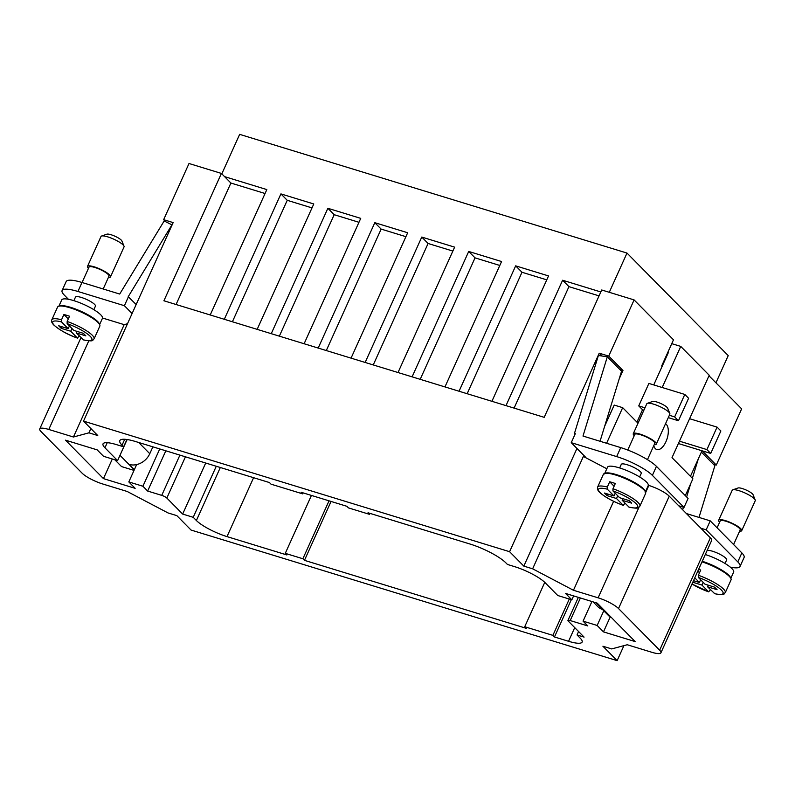 <?xml version="1.0" encoding="UTF-8"?>
<svg xmlns="http://www.w3.org/2000/svg" width="795" height="795" viewBox="0 0 795 795"><rect width="100%" height="100%" fill="white"/><g stroke="black" fill="none" stroke-linecap="round" stroke-linejoin="round"><path stroke-width="1.19" d="M665.524 423.745A13.654 6.638 -73 0 1 665.952 441.682A13.654 6.638 -73 0 1 656.829 449.553A13.654 6.638 -73 0 1 653.778 445.647M719.634 522.216A12.641 2.802 24.3 0 1 718.67 520.248L732.205 490.286A12.641 2.802 24.3 0 1 732.771 489.839A12.641 2.802 24.3 0 1 738.982 490.674A12.641 2.802 24.3 0 1 755.21 499.976A12.641 2.802 24.3 0 1 755.25 500.691L741.725 530.653A12.641 2.802 24.3 0 1 739.608 531.229M732.771 489.839L738.108 487.971A8.427 1.868 24.3 0 1 742.252 488.537A8.427 1.868 24.3 0 1 753.074 494.728L755.21 499.976M718.67 520.248A12.641 2.802 24.3 0 1 725.457 520.645A12.641 2.802 24.3 0 1 741.725 530.653M702.253 561.28A22.34 4.949 24.3 0 1 730.675 578.064M705.294 554.532A22.34 4.949 24.3 0 1 733.646 572.092L730.824 578.333M717.1 527.82L720.21 520.944A10.961 2.425 24.3 0 1 726.083 521.281A10.961 2.425 24.3 0 1 740.185 529.957L733.596 544.535M707.093 550.547A10.961 2.425 24.3 0 1 712.558 551.243A10.961 2.425 24.3 0 1 726.66 559.919L725.05 563.486M698.616 569.319A23.174 5.138 24.3 0 1 700.733 570.035L698.368 575.272L698.328 577.418L705.026 584.206L714.536 587.127L717.07 589.691L707.56 586.77L708.266 585.2M702.005 561.836A23.174 5.138 24.3 0 1 731.032 579.933L725.279 592.673A23.174 5.138 24.3 0 0 723.52 589.065A23.174 5.138 24.3 0 0 698.368 575.272M654.206 444.713A12.641 2.802 -155.7 0 0 656.312 444.137L669.847 414.165A12.641 2.802 -155.7 0 0 669.807 413.45A12.641 2.802 -155.7 0 0 653.579 404.158A12.641 2.802 -155.7 0 0 647.359 403.323A12.641 2.802 -155.7 0 0 646.802 403.761L633.267 433.722A12.641 2.802 -155.7 0 0 634.231 435.69M669.807 413.45L667.671 408.213A8.427 1.868 -155.7 0 0 656.849 402.012A8.427 1.868 -155.7 0 0 652.705 401.455L647.359 403.323M656.312 444.137A12.641 2.802 -155.7 0 0 640.045 434.12A12.641 2.802 -155.7 0 0 633.267 433.722M645.272 491.548A22.34 4.949 -155.7 0 0 616.453 474.635A22.34 4.949 -155.7 0 0 605.005 473.363M645.192 492.314L648.233 485.576A22.34 4.949 -155.7 0 0 619.494 467.897A22.34 4.949 -155.7 0 0 607.519 467.192L604.478 473.939M625.099 503.235L623.22 505.312L616.523 498.525L617.755 495.792M616.523 498.525L607.012 495.613L604.478 493.049L613.988 495.961L607.291 489.173L607.32 487.027L609.695 481.78A23.174 5.138 24.3 0 1 612.418 482.555A23.174 5.138 24.3 0 1 615.33 483.509L612.955 488.756L612.925 490.903L619.623 497.69L629.133 500.602L631.657 503.165L622.157 500.254L622.863 498.684M622.157 500.254L629.064 507.16C640.661 509.376 637.809 507.339 639.876 506.147L645.62 493.417A23.174 5.138 -155.7 0 0 615.797 475.062A23.174 5.138 -155.7 0 0 603.375 474.337L597.621 487.077A23.174 5.138 -155.7 0 1 607.32 487.027M647.448 459.659L654.782 443.441A10.961 2.425 -155.7 0 0 640.681 434.766A10.961 2.425 -155.7 0 0 634.808 434.418L627.752 450.05M619.673 467.947L621.273 464.389A10.961 2.425 24.3 0 1 627.146 464.727A10.961 2.425 24.3 0 1 641.247 473.403L639.637 476.96M134.375 469.636L129.287 464.479A16.854 14.25 -44.6 0 0 140.874 463.038A16.854 14.25 -44.6 0 0 149.778 453.707L152.879 446.84M88.434 268.412A12.641 2.802 24.3 0 1 87.47 266.444L101.005 236.483A12.641 2.802 24.3 0 1 101.561 236.036A12.641 2.802 24.3 0 1 107.782 236.88A12.641 2.802 24.3 0 1 124.01 246.172A12.641 2.802 24.3 0 1 124.05 246.887L110.515 276.849A12.641 2.802 24.3 0 1 108.408 277.435M101.561 236.036L106.908 234.177A8.427 1.868 24.3 0 1 111.052 234.734A8.427 1.868 24.3 0 1 121.874 240.925L124.01 246.172M87.47 266.444A12.641 2.802 24.3 0 1 94.247 266.842A12.641 2.802 24.3 0 1 110.515 276.849M59.208 306.085A22.34 4.949 24.3 0 1 70.656 307.357A22.34 4.949 24.3 0 1 99.474 324.261M58.91 306.154L61.732 299.914A22.34 4.949 24.3 0 1 73.706 300.609A22.34 4.949 24.3 0 1 102.446 318.298L99.623 324.539M82.064 282.513L89.01 267.14A10.961 2.425 24.3 0 1 94.883 267.478A10.961 2.425 24.3 0 1 108.985 276.153L103.191 288.992M73.875 300.659L75.485 297.101A10.961 2.425 24.3 0 1 81.358 297.449A10.961 2.425 24.3 0 1 95.45 306.125L93.85 309.682M79.301 335.947L77.423 338.034L70.725 331.247L61.215 328.335L58.691 325.771L68.191 328.683L61.493 321.896L61.533 319.749L63.898 314.502A23.174 5.138 24.3 0 1 66.621 315.277A23.174 5.138 24.3 0 1 69.533 316.231L67.168 321.478L67.128 323.625L73.826 330.412L83.336 333.324L85.87 335.887L76.36 332.976L83.515 339.872M61.533 319.749A23.174 5.138 24.3 0 0 51.824 319.789C51.138 321.21 51.794 322.949 53.792 325.006C60.34 330.571 68.281 334.943 77.592 338.143L77.423 338.034A21.495 4.76 24.3 0 1 54.318 325.324A21.495 4.76 24.3 0 1 61.493 321.896M51.824 319.789L57.578 307.059A23.174 5.138 24.3 0 1 70 307.784A23.174 5.138 24.3 0 1 99.832 326.129L94.078 338.869A23.174 5.138 24.3 0 0 92.319 335.261A23.174 5.138 24.3 0 0 67.168 321.478M715.937 382.812L728.22 355.613L626.997 253.068L239.653 134.355L221.825 173.847M623.926 645.629L617.139 660.645L191.068 530.056L176.838 515.637L168.033 512.944L127.21 491.489L102.565 483.936A16.854 3.736 24.3 0 1 82.153 473.214L41.032 431.556A16.854 3.736 24.3 0 1 39.75 428.932A16.854 3.736 24.3 0 1 48.783 429.459L73.438 437.012L88.951 432.828L97.755 435.531L83.525 421.111L509.595 551.7L523.826 566.12L532.63 568.813L573.453 590.268L598.108 597.82A16.854 3.736 24.3 0 1 618.52 608.543L659.641 650.201A16.854 3.736 24.3 0 1 660.913 652.824A16.854 3.736 24.3 0 1 651.88 652.298L627.225 644.745L611.713 648.929L602.908 646.226L617.139 660.645M708.991 375.777L741.646 408.868L716.285 465.045L713.264 464.121M459.053 391.239L515.667 265.848L548.53 275.925L491.916 401.306M515.667 265.848L521.987 272.258L467.152 393.714M546.751 279.85L521.987 272.258M365.153 362.45L421.767 237.069L428.088 243.479L373.253 364.935M421.767 237.069L454.631 247.146L398.017 372.527M452.852 251.071L428.088 243.479M412.098 376.85L468.712 251.458L475.042 257.868L420.197 379.324M468.712 251.458L501.575 261.535L444.962 386.917M499.807 265.46L475.042 257.868M505.998 405.629L562.612 280.238L568.942 286.647L514.097 408.103M562.612 280.238L600.821 291.954M599.042 295.879L568.942 286.647M662.076 366.465L661.649 366.028L673.484 339.813L634.102 299.914L601.706 289.986L544.207 417.335L163.909 300.778L221.408 173.429L189.011 163.502L163.651 219.678L173.151 222.6L83.525 421.111M609.278 292.312L626.997 253.068M221.408 173.429L224.578 176.629L266.832 189.588L210.218 314.969M224.299 319.282L280.913 193.901L313.777 203.977L257.163 329.359M271.254 333.671L327.868 208.29L360.731 218.367L304.117 343.748M318.199 348.061L374.813 222.68L407.676 232.756L351.062 358.138M280.913 193.901L287.243 200.31L312.008 207.902M232.398 321.766L287.243 200.31M374.813 222.68L381.143 229.089L405.907 236.681M326.298 350.545L381.143 229.089M327.868 208.29L334.188 214.7L358.952 222.292M279.353 336.156L334.188 214.7M224.578 176.629L230.898 183.039L265.053 193.513M176.063 304.505L230.898 183.039M606.814 468.772L583.371 456.449L532.63 568.813M660.913 652.824L711.654 540.461A16.854 3.736 24.3 0 0 710.372 537.837L669.251 496.179L618.52 608.543M597.144 625.466L583.063 621.143L587.813 625.953L570.204 620.557A4.214 0.934 -155.7 0 0 567.948 620.428A4.214 0.934 -155.7 0 0 568.266 621.084L584.077 637.103L577.041 634.947L580.201 638.146A25.291 5.605 24.3 0 1 582.119 642.082A25.291 5.605 24.3 0 1 568.564 641.287L554.473 636.974L552.893 635.364L524.73 626.738L526.31 628.338L304.465 560.346L302.885 558.746L285.276 553.35L286.866 554.95L227.002 536.605A25.291 5.605 24.3 0 1 196.385 520.516L193.215 517.306L182.651 514.067L166.841 498.048A4.214 0.934 -155.7 0 0 161.733 495.365L147.651 491.052L142.911 486.242L128.82 481.929L135.15 488.339L103.459 478.62L65.498 440.172L97.189 449.881L103.519 456.29L117.6 460.613L104.95 447.794A25.291 5.605 24.3 0 1 103.032 443.858A25.291 5.605 24.3 0 1 116.587 444.653L123.632 446.81L122.052 445.21A29.504 6.539 24.3 0 1 119.806 440.619A29.504 6.539 24.3 0 1 135.627 441.553L269.435 482.555L271.016 484.165L302.706 493.874L301.126 492.274L346.898 506.306L348.478 507.906L369.605 514.375L368.025 512.775L470.143 544.078A29.504 6.539 24.3 0 1 505.868 562.85L507.449 564.45L514.484 566.606A25.291 5.605 24.3 0 1 545.102 582.695L557.762 595.515L571.844 599.827L565.513 593.418L597.204 603.137L635.165 641.585L603.475 631.876L597.144 625.466L603.783 610.779M591.927 601.517L583.063 621.143M578.581 631.528L577.041 634.947M571.317 599.669L554.473 636.974M569.29 599.052L552.893 635.364M544.764 582.357L524.73 626.738M331.058 501.446L304.465 560.346M329.031 500.83L302.885 558.746M311.431 495.434L285.276 553.35M216.27 466.267L193.215 517.306M205.706 463.028L182.651 514.067M165.827 450.805L147.651 491.052M159.745 448.946L142.911 486.242M136.651 464.578L128.82 481.929M112.324 458.993L103.459 478.62M127.121 439.526L117.6 460.613M126.932 439.496L123.632 446.81M303.153 492.89L302.706 493.874M370.053 513.401L369.605 514.375M573.612 595.902L571.844 599.827M610.411 616.513L603.475 631.876M613.611 501.327L573.453 590.268M648.322 485.298L648.839 485.457A16.854 3.736 24.3 0 1 669.251 496.179M102.525 318.02L124.169 324.648L73.438 437.012M90.878 428.565L88.951 432.828M124.169 324.648L127.478 323.754M684.018 507.409L688.082 498.425L656.451 466.377A29.504 6.539 -155.7 0 0 620.726 447.605L582.993 436.048L607.32 356.796L598.387 355.484L574.457 433.424L575.302 433.692L571.247 442.676L616.672 456.598A29.504 6.539 24.3 0 1 652.387 475.37L684.018 507.409L678.741 505.799M571.247 442.676L585.478 457.095L584.424 456.777L584.653 456.26M700.882 528.228L706.169 529.848L737.8 561.886A29.504 6.539 24.3 0 1 740.036 566.477A29.504 6.539 24.3 0 1 730.307 567.143M132.099 313.528L124.398 305.717L77.92 291.477A29.504 6.539 -155.7 0 0 62.099 290.553A29.504 6.539 -155.7 0 0 64.335 295.134L68.42 299.278M584.385 455.982L584.385 456.986M584.067 456.668L583.371 456.449M76.36 332.976L77.065 331.406M70.725 331.247L71.957 328.514M63.898 314.502L68.3 318.964M61.215 328.335L61.931 326.765M68.191 328.683L69.423 325.95M62.099 290.553L66.164 281.559A29.504 6.539 24.3 0 1 81.974 282.483L119.707 294.051L164.167 220.97L172.098 224.925M171.968 224.786L128.243 296.664L136.154 304.535M124.398 305.717L128.452 296.734M127.439 439.575A16.854 14.25 135.4 0 1 126.802 440.231M114.778 459.739L121.526 466.576L134.027 470.401M607.012 495.613L607.718 494.043M613.988 495.961L615.221 493.228M614.088 486.242L609.695 481.78M597.621 487.077C597.144 488.925 597.8 490.664 599.589 492.294C604.856 497.104 612.786 501.476 623.389 505.431L623.22 505.312A21.495 4.76 -155.7 0 1 600.116 492.602A21.495 4.76 -155.7 0 1 607.291 489.173M693.488 580.678L699.391 582.487L694.78 577.816M699.391 582.487L700.624 579.754M697.831 571.068L699.501 572.758M710.501 589.751L708.623 591.838L701.925 585.05L692.783 582.248M701.925 585.05L703.158 582.318M691.978 584.027L708.623 591.838A21.495 4.76 24.3 0 1 691.998 583.977M707.56 586.77L714.715 593.676M688.599 398.275L678.453 420.754L674.657 416.908L684.803 394.439L688.599 398.275M668.277 417.633L678.453 420.754M643.91 410.16L642.539 409.743L638.743 405.897L648.889 383.428L684.803 394.439M638.743 405.897L644.974 407.805M669.34 415.278L674.657 416.908M662.195 387.503L680.749 346.411L709.219 375.25L679.457 441.175L706.924 449.592L717.07 427.124L720.866 430.97L710.72 453.438L706.924 449.592M689.603 418.707L717.07 427.124M678.393 443.531L710.72 453.438M671.745 343.659L680.749 346.411M667.691 352.642L668.247 352.811L653.748 384.919M642.539 409.743L636.944 422.125M679.457 441.175L672.014 457.652L692.892 478.809L685.3 495.613M607.32 356.796L621.551 371.215L600.046 441.275M574.457 433.424L575.123 434.1M699.004 517.416L714.864 465.751L701.389 452.097M690.448 476.324L698.298 458.934L692.365 478.272M690.726 483.608L686.632 496.954M683.471 507.24L682.686 509.794M740.036 566.477L744.09 557.484A29.504 6.539 -155.7 0 0 741.854 552.903L710.223 520.854L686.403 513.55M706.169 529.848L710.223 520.854M604.667 426.239L614.217 405.072L622.674 407.666L638.017 423.208M606.595 443.272L622.674 407.666M593.09 601.875L597.661 606.496A16.854 14.25 -44.6 0 0 602.54 609.527L608.871 615.936A16.854 14.25 -44.6 0 0 609.218 616.045L596.151 602.809M680.47 506.326L680.093 507.16M610.282 616.373L609.218 616.045M165.628 221.696L163.651 219.678M698.298 458.934L701.985 450.765M702.263 450.845L716.285 465.045M602.024 356.021L599.231 353.189L608.731 356.1L622.972 370.52L619.216 378.817M619.951 369.596L622.972 370.52M599.231 353.189L509.595 551.7M523.826 566.12L576.951 448.459M634.102 299.914L608.731 356.1M698.328 577.418A21.495 4.76 24.3 0 1 721.433 590.129A21.495 4.76 24.3 0 1 714.258 593.557M639.876 506.147A23.174 5.138 -155.7 0 0 638.117 502.549A23.174 5.138 -155.7 0 0 612.955 488.756M628.855 507.041A21.495 4.76 -155.7 0 0 636.03 503.613A21.495 4.76 -155.7 0 0 612.925 490.903M119.985 455.316L134.295 469.805M67.128 323.625A21.495 4.76 24.3 0 1 90.233 336.335A21.495 4.76 24.3 0 1 83.058 339.763M580.4 597.979L570.204 620.557M574.725 627.633L568.564 641.287M253.595 477.706L227.002 536.605M220.314 467.51L196.385 520.516M185.454 456.817L166.841 498.048M179.909 455.118L161.733 495.365M107.246 442.696L104.95 447.794M124.726 439.267L122.052 445.21M648.839 485.457L645.669 492.473M639.001 507.24L598.108 597.82M710.372 537.837L659.641 650.201M88.802 340.836L48.783 429.459M149.778 453.707L138.708 442.497M77.92 291.477L81.974 282.483M737.8 561.886L741.854 552.903M616.672 456.598L620.726 447.605M652.387 475.37L656.451 466.377M83.266 339.882C95.529 342.118 91.783 339.962 94.078 338.869M578.363 597.353L567.948 620.428M80.971 337.646L39.75 428.932M714.466 593.686C726.729 595.912 722.983 593.766 725.279 592.673"/></g></svg>
